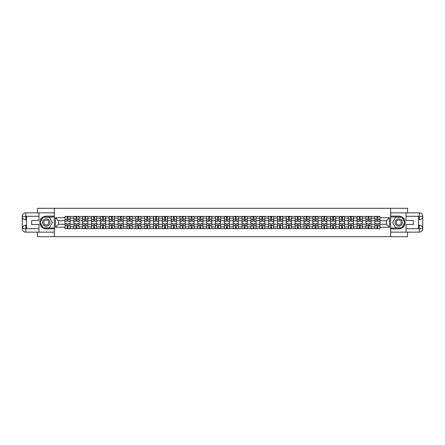 <?xml version="1.0" encoding="UTF-8"?>
<svg xmlns="http://www.w3.org/2000/svg" width="445" height="445" viewBox="0 0 445 445"><rect width="100%" height="100%" fill="white"/><g stroke="black" fill="none" stroke-linecap="round" stroke-linejoin="round"><path stroke-width="0.67" d="M37.458 232.145L37.458 236.684L407.542 236.684L407.542 232.145M407.542 212.855L407.542 208.316L37.458 208.316L37.458 212.855M73.887 228.602L73.887 218.133L70.143 218.133L70.143 228.602M70.143 218.133L70.143 216.398M73.887 218.133L73.887 216.398M78.993 216.398L78.993 228.602M82.737 228.602L82.737 216.398M87.849 216.398L87.849 228.602M91.592 228.602L91.592 216.398M96.699 216.398L96.699 228.602M100.442 228.602L100.442 216.398M105.548 216.398L105.548 228.602M109.298 228.602L109.298 216.398M114.404 216.398L114.404 228.602M118.148 228.602L118.148 216.398M123.254 216.398L123.254 228.602M126.997 228.602L126.997 216.398M132.109 216.398L132.109 228.602M135.853 228.602L135.853 216.398M140.959 216.398L140.959 228.602M144.703 228.602L144.703 216.398M149.809 216.398L149.809 228.602M153.558 228.602L153.558 216.398M158.665 216.398L158.665 228.602M162.408 228.602L162.408 216.398M167.515 216.398L167.515 228.602M171.258 228.602L171.258 216.398M176.365 216.398L176.365 228.602M180.114 228.602L180.114 216.398M185.22 216.398L185.22 228.602M188.964 228.602L188.964 216.398M194.07 216.398L194.07 228.602M197.814 228.602L197.814 216.398M202.926 216.398L202.926 228.602M206.669 228.602L206.669 216.398M211.776 216.398L211.776 228.602M215.519 228.602L215.519 216.398M220.625 216.398L220.625 228.602M224.375 228.602L224.375 216.398M229.481 216.398L229.481 228.602M233.225 228.602L233.225 216.398M238.331 216.398L238.331 228.602M242.074 228.602L242.074 216.398M247.186 216.398L247.186 228.602M250.93 228.602L250.93 216.398M256.036 216.398L256.036 228.602M259.78 228.602L259.78 216.398M264.886 216.398L264.886 228.602M268.635 228.602L268.635 216.398M273.742 216.398L273.742 228.602M277.485 228.602L277.485 216.398M282.592 216.398L282.592 228.602M286.335 228.602L286.335 216.398M291.442 216.398L291.442 228.602M295.191 228.602L295.191 216.398M300.297 216.398L300.297 228.602M304.041 228.602L304.041 216.398M309.147 216.398L309.147 228.602M312.891 228.602L312.891 216.398M318.003 216.398L318.003 228.602M321.746 228.602L321.746 216.398M326.853 216.398L326.853 228.602M330.596 228.602L330.596 216.398M335.702 216.398L335.702 228.602M339.452 228.602L339.452 216.398M344.558 216.398L344.558 228.602M348.301 228.602L348.301 216.398M353.408 216.398L353.408 228.602M357.151 228.602L357.151 216.398M362.263 216.398L362.263 228.602M366.007 228.602L366.007 216.398M371.113 216.398L371.113 228.602M374.857 228.602L374.857 216.398M374.857 224.258L371.113 224.258M366.007 224.258L362.263 224.258M357.151 224.258L353.408 224.258M348.301 224.258L344.558 224.258M339.452 224.258L335.702 224.258M330.596 224.258L326.853 224.258M321.746 224.258L318.003 224.258M312.891 224.258L309.147 224.258M304.041 224.258L300.297 224.258M295.191 224.258L291.442 224.258M286.335 224.258L282.592 224.258M277.485 224.258L273.742 224.258M268.635 224.258L264.886 224.258M259.78 224.258L256.036 224.258M250.93 224.258L247.186 224.258M242.074 224.258L238.331 224.258M233.225 224.258L229.481 224.258M224.375 224.258L220.625 224.258M215.519 224.258L211.776 224.258M206.669 224.258L202.926 224.258M197.814 224.258L194.07 224.258M188.964 224.258L185.22 224.258M180.114 224.258L176.365 224.258M171.258 224.258L167.515 224.258M162.408 224.258L158.665 224.258M153.558 224.258L149.809 224.258M144.703 224.258L140.959 224.258M135.853 224.258L132.109 224.258M126.997 224.258L123.254 224.258M118.148 224.258L114.404 224.258M109.298 224.258L105.548 224.258M100.442 224.258L96.699 224.258M91.592 224.258L87.849 224.258M82.737 224.258L78.993 224.258M73.887 224.258L70.143 224.258M374.857 220.742L371.113 220.742M366.007 220.742L362.263 220.742M357.151 220.742L353.408 220.742M348.301 220.742L344.558 220.742M339.452 220.742L335.702 220.742M330.596 220.742L326.853 220.742M321.746 220.742L318.003 220.742M312.891 220.742L309.147 220.742M304.041 220.742L300.297 220.742M295.191 220.742L291.442 220.742M286.335 220.742L282.592 220.742M277.485 220.742L273.742 220.742M268.635 220.742L264.886 220.742M259.78 220.742L256.036 220.742M250.93 220.742L247.186 220.742M242.074 220.742L238.331 220.742M233.225 220.742L229.481 220.742M224.375 220.742L220.625 220.742M215.519 220.742L211.776 220.742M206.669 220.742L202.926 220.742M197.814 220.742L194.07 220.742M188.964 220.742L185.22 220.742M180.114 220.742L176.365 220.742M171.258 220.742L167.515 220.742M162.408 220.742L158.665 220.742M153.558 220.742L149.809 220.742M144.703 220.742L140.959 220.742M135.853 220.742L132.109 220.742M126.997 220.742L123.254 220.742M118.148 220.742L114.404 220.742M109.298 220.742L105.548 220.742M100.442 220.742L96.699 220.742M91.592 220.742L87.849 220.742M82.737 220.742L78.993 220.742M73.887 220.742L70.143 220.742M58.512 224.258L65.037 224.258L65.037 220.742L58.512 220.742L58.512 224.258L55.503 227.267L55.503 217.733L65.037 217.733L65.037 220.742M379.963 220.742L379.963 224.258L386.488 224.258L386.488 220.742L379.963 220.742L379.963 216.398L65.037 216.398L65.037 217.733M379.963 217.733L389.497 217.733L389.497 227.267L379.963 227.267L379.963 224.258M65.037 224.258L65.037 228.602L379.963 228.602L379.963 227.267M65.037 227.267L55.503 227.267M390.632 236.684L390.632 208.316M54.368 236.684L54.368 208.316M68.068 227.751L67.106 227.751M67.106 217.249L68.068 217.249M76.924 227.751L75.956 227.751M75.956 217.249L76.924 217.249M85.774 227.751L84.811 227.751M84.811 217.249L85.774 217.249M94.629 227.751L93.661 227.751M93.661 217.249L94.629 217.249M103.479 227.751L102.517 227.751M102.517 217.249L103.479 217.249M112.329 227.751L111.367 227.751M111.367 217.249L112.329 217.249M121.185 227.751L120.217 227.751M120.217 217.249L121.185 217.249M130.035 227.751L129.072 227.751M129.072 217.249L130.035 217.249M138.89 227.751L137.922 227.751M137.922 217.249L138.89 217.249M147.74 227.751L146.778 227.751M146.778 217.249L147.74 217.249M156.59 227.751L155.628 227.751M155.628 217.249L156.59 217.249M165.445 227.751L164.478 227.751M164.478 217.249L165.445 217.249M174.295 227.751L173.333 227.751M173.333 217.249L174.295 217.249M183.145 227.751L182.183 227.751M182.183 217.249L183.145 217.249M192.001 227.751L191.033 227.751M191.033 217.249L192.001 217.249M200.851 227.751L199.888 227.751M199.888 217.249L200.851 217.249M209.706 227.751L208.738 227.751M208.738 217.249L209.706 217.249M218.556 227.751L217.594 227.751M217.594 217.249L218.556 217.249M227.406 227.751L226.444 227.751M226.444 217.249L227.406 217.249M236.262 227.751L235.294 227.751M235.294 217.249L236.262 217.249M245.112 227.751L244.149 227.751M244.149 217.249L245.112 217.249M253.967 227.751L252.999 227.751M252.999 217.249L253.967 217.249M262.817 227.751L261.855 227.751M261.855 217.249L262.817 217.249M271.667 227.751L270.705 227.751M270.705 217.249L271.667 217.249M280.522 227.751L279.555 227.751M279.555 217.249L280.522 217.249M289.372 227.751L288.41 227.751M288.41 217.249L289.372 217.249M298.222 227.751L297.26 227.751M297.26 217.249L298.222 217.249M307.078 227.751L306.11 227.751M306.11 217.249L307.078 217.249M315.928 227.751L314.965 227.751M314.965 217.249L315.928 217.249M324.783 227.751L323.815 227.751M323.815 217.249L324.783 217.249M333.633 227.751L332.671 227.751M332.671 217.249L333.633 217.249M342.483 227.751L341.521 227.751M341.521 217.249L342.483 217.249M351.339 227.751L350.371 227.751M350.371 217.249L351.339 217.249M360.189 227.751L359.226 227.751M359.226 217.249L360.189 217.249M369.044 227.751L368.076 227.751M368.076 217.249L369.044 217.249M377.894 227.751L376.932 227.751M376.932 217.249L377.894 217.249M55.503 217.733L58.512 220.742M386.488 224.258L389.497 227.267M386.488 220.742L389.497 217.733M68.068 221.282L68.068 216.459L70.115 216.459L70.115 221.282L68.068 221.282M67.106 217.193L68.068 217.193M67.106 216.459L65.065 216.459L65.065 221.282L67.106 221.282L67.106 216.459L68.068 216.459M67.106 223.718L67.106 228.541L65.065 228.541L65.065 223.718L67.106 223.718M68.068 227.807L67.106 227.807M68.068 228.541L70.115 228.541L70.115 223.718L68.068 223.718L68.068 228.541L67.106 228.541M76.924 221.282L76.924 216.459L78.965 216.459L78.965 221.282L76.924 221.282M75.956 217.193L76.924 217.193M75.956 216.459L73.915 216.459L73.915 221.282L75.956 221.282L75.956 216.459L76.924 216.459M85.774 221.282L85.774 216.459L87.815 216.459L87.815 221.282L85.774 221.282M84.811 217.193L85.774 217.193M84.811 216.459L82.77 216.459L82.77 221.282L84.811 221.282L84.811 216.459L85.774 216.459M26.505 219.802L25.738 219.802A3.488 3.488 0 0 1 22.25 216.342A3.488 3.488 0 0 1 25.738 212.855L54.312 212.855L54.312 216.114L46.252 216.114A6.386 6.386 0 0 0 39.866 222.5A6.386 6.386 0 0 0 46.252 228.886L54.312 228.886L54.312 232.145L25.738 232.145A3.488 3.488 0 0 1 22.25 228.658A3.488 3.488 0 0 1 25.738 225.198L26.505 225.198M54.312 228.886L54.312 216.114M38.988 212.855L38.988 220.486L31.667 220.486L31.667 224.514L38.988 224.514L38.988 232.145M25.738 219.802A3.488 3.488 0 0 1 22.25 216.342L25.738 216.398L25.738 219.802A3.488 3.488 0 0 1 22.25 216.342L22.25 228.658L38.988 228.741M25.738 228.741L25.738 232.145A3.488 3.488 0 0 1 22.25 228.658A3.488 3.488 0 0 1 25.738 225.198L25.738 228.602L26.505 228.602L26.505 216.398L25.738 216.398M54.312 217.027L43.093 217.027L39.928 222.5L43.093 227.974L54.312 227.974M418.495 225.198L419.262 225.198A3.488 3.488 0 0 1 422.75 228.658A3.488 3.488 0 0 1 419.262 232.145L390.688 232.145L390.688 228.886L398.748 228.886A6.386 6.386 0 0 0 405.134 222.5A6.386 6.386 0 0 0 398.748 216.114L390.688 216.114L390.688 212.855L419.262 212.855A3.488 3.488 0 0 1 422.75 216.342A3.488 3.488 0 0 1 419.262 219.802L418.495 219.802M390.688 216.114L390.688 228.886M406.012 232.145L406.012 224.514L413.333 224.514L413.333 220.486L406.012 220.486L406.012 212.855M419.262 225.198A3.488 3.488 0 0 1 422.75 228.658L419.262 228.602L419.262 225.198A3.488 3.488 0 0 1 422.75 228.658L422.75 216.342L406.012 216.259M419.262 216.259L419.262 212.855A3.488 3.488 0 0 1 422.75 216.342A3.488 3.488 0 0 1 419.262 219.802L419.262 216.398L418.495 216.398L418.495 228.602L419.262 228.602M390.688 227.974L401.907 227.974L405.072 222.5L401.907 217.027L390.688 217.027M42.564 222.5A3.688 3.688 0 0 0 46.252 226.188A3.688 3.688 0 0 0 49.94 222.5A3.688 3.688 0 0 0 46.252 218.812A3.688 3.688 0 0 0 42.564 222.5M43.727 222.5A2.525 2.525 0 0 0 46.252 225.025A2.525 2.525 0 0 0 48.778 222.5A2.525 2.525 0 0 0 46.252 219.975A2.525 2.525 0 0 0 43.727 222.5M49.317 217.193L52.377 222.5L49.317 227.807L43.187 227.807L40.128 222.5L43.187 217.193L49.317 217.193M395.06 222.5A3.688 3.688 0 0 0 398.748 226.188A3.688 3.688 0 0 0 402.436 222.5A3.688 3.688 0 0 0 398.748 218.812A3.688 3.688 0 0 0 395.06 222.5M396.222 222.5A2.525 2.525 0 0 0 398.748 225.025A2.525 2.525 0 0 0 401.273 222.5A2.525 2.525 0 0 0 398.748 219.975A2.525 2.525 0 0 0 396.222 222.5M401.813 217.193L404.872 222.5L401.813 227.807L395.683 227.807L392.624 222.5L395.683 217.193L401.813 217.193M75.956 223.718L75.956 228.541L73.915 228.541L73.915 223.718L75.956 223.718M76.924 227.807L75.956 227.807M76.924 228.541L78.965 228.541L78.965 223.718L76.924 223.718L76.924 228.541L75.956 228.541M84.811 223.718L84.811 228.541L82.77 228.541L82.77 223.718L84.811 223.718M85.774 227.807L84.811 227.807M85.774 228.541L87.815 228.541L87.815 223.718L85.774 223.718L85.774 228.541L84.811 228.541M94.629 221.282L94.629 216.459L96.671 216.459L96.671 221.282L94.629 221.282M93.661 217.193L94.629 217.193M93.661 216.459L91.62 216.459L91.62 221.282L93.661 221.282L93.661 216.459L94.629 216.459M103.479 221.282L103.479 216.459L105.521 216.459L105.521 221.282L103.479 221.282M102.517 217.193L103.479 217.193M102.517 216.459L100.47 216.459L100.47 221.282L102.517 221.282L102.517 216.459L103.479 216.459M112.329 221.282L112.329 216.459L114.376 216.459L114.376 221.282L112.329 221.282M111.367 217.193L112.329 217.193M111.367 216.459L109.325 216.459L109.325 221.282L111.367 221.282L111.367 216.459L112.329 216.459M93.661 223.718L93.661 228.541L91.62 228.541L91.62 223.718L93.661 223.718M94.629 227.807L93.661 227.807M94.629 228.541L96.671 228.541L96.671 223.718L94.629 223.718L94.629 228.541L93.661 228.541M102.517 223.718L102.517 228.541L100.47 228.541L100.47 223.718L102.517 223.718M103.479 227.807L102.517 227.807M103.479 228.541L105.521 228.541L105.521 223.718L103.479 223.718L103.479 228.541L102.517 228.541M111.367 223.718L111.367 228.541L109.325 228.541L109.325 223.718L111.367 223.718M112.329 227.807L111.367 227.807M112.329 228.541L114.376 228.541L114.376 223.718L112.329 223.718L112.329 228.541L111.367 228.541M121.185 221.282L121.185 216.459L123.226 216.459L123.226 221.282L121.185 221.282M120.217 217.193L121.185 217.193M120.217 216.459L118.175 216.459L118.175 221.282L120.217 221.282L120.217 216.459L121.185 216.459M120.217 223.718L120.217 228.541L118.175 228.541L118.175 223.718L120.217 223.718M121.185 227.807L120.217 227.807M121.185 228.541L123.226 228.541L123.226 223.718L121.185 223.718L121.185 228.541L120.217 228.541M130.035 221.282L130.035 216.459L132.076 216.459L132.076 221.282L130.035 221.282M129.072 217.193L130.035 217.193M129.072 216.459L127.025 216.459L127.025 221.282L129.072 221.282L129.072 216.459L130.035 216.459M129.072 223.718L129.072 228.541L127.025 228.541L127.025 223.718L129.072 223.718M130.035 227.807L129.072 227.807M130.035 228.541L132.076 228.541L132.076 223.718L130.035 223.718L130.035 228.541L129.072 228.541M138.89 221.282L138.89 216.459L140.931 216.459L140.931 221.282L138.89 221.282M137.922 217.193L138.89 217.193M137.922 216.459L135.881 216.459L135.881 221.282L137.922 221.282L137.922 216.459L138.89 216.459M137.922 223.718L137.922 228.541L135.881 228.541L135.881 223.718L137.922 223.718M138.89 227.807L137.922 227.807M138.89 228.541L140.931 228.541L140.931 223.718L138.89 223.718L138.89 228.541L137.922 228.541M147.74 221.282L147.74 216.459L149.781 216.459L149.781 221.282L147.74 221.282M146.778 217.193L147.74 217.193M146.778 216.459L144.731 216.459L144.731 221.282L146.778 221.282L146.778 216.459L147.74 216.459M146.778 223.718L146.778 228.541L144.731 228.541L144.731 223.718L146.778 223.718M147.74 227.807L146.778 227.807M147.74 228.541L149.781 228.541L149.781 223.718L147.74 223.718L147.74 228.541L146.778 228.541M156.59 221.282L156.59 216.459L158.637 216.459L158.637 221.282L156.59 221.282M155.628 217.193L156.59 217.193M155.628 216.459L153.586 216.459L153.586 221.282L155.628 221.282L155.628 216.459L156.59 216.459M165.445 221.282L165.445 216.459L167.487 216.459L167.487 221.282L165.445 221.282M164.478 217.193L165.445 217.193M164.478 216.459L162.436 216.459L162.436 221.282L164.478 221.282L164.478 216.459L165.445 216.459M174.295 221.282L174.295 216.459L176.337 216.459L176.337 221.282L174.295 221.282M173.333 217.193L174.295 217.193M173.333 216.459L171.286 216.459L171.286 221.282L173.333 221.282L173.333 216.459L174.295 216.459M183.145 221.282L183.145 216.459L185.192 216.459L185.192 221.282L183.145 221.282M182.183 217.193L183.145 217.193M182.183 216.459L180.142 216.459L180.142 221.282L182.183 221.282L182.183 216.459L183.145 216.459M192.001 221.282L192.001 216.459L194.042 216.459L194.042 221.282L192.001 221.282M191.033 217.193L192.001 217.193M191.033 216.459L188.992 216.459L188.992 221.282L191.033 221.282L191.033 216.459L192.001 216.459M200.851 221.282L200.851 216.459L202.892 216.459L202.892 221.282L200.851 221.282M199.888 217.193L200.851 217.193M199.888 216.459L197.847 216.459L197.847 221.282L199.888 221.282L199.888 216.459L200.851 216.459M155.628 223.718L155.628 228.541L153.586 228.541L153.586 223.718L155.628 223.718M156.59 227.807L155.628 227.807M156.59 228.541L158.637 228.541L158.637 223.718L156.59 223.718L156.59 228.541L155.628 228.541M164.478 223.718L164.478 228.541L162.436 228.541L162.436 223.718L164.478 223.718M165.445 227.807L164.478 227.807M165.445 228.541L167.487 228.541L167.487 223.718L165.445 223.718L165.445 228.541L164.478 228.541M173.333 223.718L173.333 228.541L171.286 228.541L171.286 223.718L173.333 223.718M174.295 227.807L173.333 227.807M174.295 228.541L176.337 228.541L176.337 223.718L174.295 223.718L174.295 228.541L173.333 228.541M182.183 223.718L182.183 228.541L180.142 228.541L180.142 223.718L182.183 223.718M183.145 227.807L182.183 227.807M183.145 228.541L185.192 228.541L185.192 223.718L183.145 223.718L183.145 228.541L182.183 228.541M191.033 223.718L191.033 228.541L188.992 228.541L188.992 223.718L191.033 223.718M192.001 227.807L191.033 227.807M192.001 228.541L194.042 228.541L194.042 223.718L192.001 223.718L192.001 228.541L191.033 228.541M199.888 223.718L199.888 228.541L197.847 228.541L197.847 223.718L199.888 223.718M200.851 227.807L199.888 227.807M200.851 228.541L202.892 228.541L202.892 223.718L200.851 223.718L200.851 228.541L199.888 228.541M209.706 221.282L209.706 216.459L211.748 216.459L211.748 221.282L209.706 221.282M208.738 217.193L209.706 217.193M208.738 216.459L206.697 216.459L206.697 221.282L208.738 221.282L208.738 216.459L209.706 216.459M208.738 223.718L208.738 228.541L206.697 228.541L206.697 223.718L208.738 223.718M209.706 227.807L208.738 227.807M209.706 228.541L211.748 228.541L211.748 223.718L209.706 223.718L209.706 228.541L208.738 228.541M218.556 221.282L218.556 216.459L220.598 216.459L220.598 221.282L218.556 221.282M217.594 217.193L218.556 217.193M217.594 216.459L215.547 216.459L215.547 221.282L217.594 221.282L217.594 216.459L218.556 216.459M217.594 223.718L217.594 228.541L215.547 228.541L215.547 223.718L217.594 223.718M218.556 227.807L217.594 227.807M218.556 228.541L220.598 228.541L220.598 223.718L218.556 223.718L218.556 228.541L217.594 228.541M227.406 221.282L227.406 216.459L229.453 216.459L229.453 221.282L227.406 221.282M226.444 217.193L227.406 217.193M226.444 216.459L224.402 216.459L224.402 221.282L226.444 221.282L226.444 216.459L227.406 216.459M226.444 223.718L226.444 228.541L224.402 228.541L224.402 223.718L226.444 223.718M227.406 227.807L226.444 227.807M227.406 228.541L229.453 228.541L229.453 223.718L227.406 223.718L227.406 228.541L226.444 228.541M236.262 221.282L236.262 216.459L238.303 216.459L238.303 221.282L236.262 221.282M235.294 217.193L236.262 217.193M235.294 216.459L233.252 216.459L233.252 221.282L235.294 221.282L235.294 216.459L236.262 216.459M235.294 223.718L235.294 228.541L233.252 228.541L233.252 223.718L235.294 223.718M236.262 227.807L235.294 227.807M236.262 228.541L238.303 228.541L238.303 223.718L236.262 223.718L236.262 228.541L235.294 228.541M245.112 221.282L245.112 216.459L247.153 216.459L247.153 221.282L245.112 221.282M244.149 217.193L245.112 217.193M244.149 216.459L242.108 216.459L242.108 221.282L244.149 221.282L244.149 216.459L245.112 216.459M244.149 223.718L244.149 228.541L242.108 228.541L242.108 223.718L244.149 223.718M245.112 227.807L244.149 227.807M245.112 228.541L247.153 228.541L247.153 223.718L245.112 223.718L245.112 228.541L244.149 228.541M253.967 221.282L253.967 216.459L256.009 216.459L256.009 221.282L253.967 221.282M252.999 217.193L253.967 217.193M252.999 216.459L250.958 216.459L250.958 221.282L252.999 221.282L252.999 216.459L253.967 216.459M252.999 223.718L252.999 228.541L250.958 228.541L250.958 223.718L252.999 223.718M253.967 227.807L252.999 227.807M253.967 228.541L256.009 228.541L256.009 223.718L253.967 223.718L253.967 228.541L252.999 228.541M262.817 221.282L262.817 216.459L264.858 216.459L264.858 221.282L262.817 221.282M261.855 217.193L262.817 217.193M261.855 216.459L259.808 216.459L259.808 221.282L261.855 221.282L261.855 216.459L262.817 216.459M261.855 223.718L261.855 228.541L259.808 228.541L259.808 223.718L261.855 223.718M262.817 227.807L261.855 227.807M262.817 228.541L264.858 228.541L264.858 223.718L262.817 223.718L262.817 228.541L261.855 228.541M271.667 221.282L271.667 216.459L273.714 216.459L273.714 221.282L271.667 221.282M270.705 217.193L271.667 217.193M270.705 216.459L268.663 216.459L268.663 221.282L270.705 221.282L270.705 216.459L271.667 216.459M270.705 223.718L270.705 228.541L268.663 228.541L268.663 223.718L270.705 223.718M271.667 227.807L270.705 227.807M271.667 228.541L273.714 228.541L273.714 223.718L271.667 223.718L271.667 228.541L270.705 228.541M280.522 221.282L280.522 216.459L282.564 216.459L282.564 221.282L280.522 221.282M279.555 217.193L280.522 217.193M279.555 216.459L277.513 216.459L277.513 221.282L279.555 221.282L279.555 216.459L280.522 216.459M279.555 223.718L279.555 228.541L277.513 228.541L277.513 223.718L279.555 223.718M280.522 227.807L279.555 227.807M280.522 228.541L282.564 228.541L282.564 223.718L280.522 223.718L280.522 228.541L279.555 228.541M289.372 221.282L289.372 216.459L291.414 216.459L291.414 221.282L289.372 221.282M288.41 217.193L289.372 217.193M288.41 216.459L286.363 216.459L286.363 221.282L288.41 221.282L288.41 216.459L289.372 216.459M288.41 223.718L288.41 228.541L286.363 228.541L286.363 223.718L288.41 223.718M289.372 227.807L288.41 227.807M289.372 228.541L291.414 228.541L291.414 223.718L289.372 223.718L289.372 228.541L288.41 228.541M298.222 221.282L298.222 216.459L300.269 216.459L300.269 221.282L298.222 221.282M297.26 217.193L298.222 217.193M297.26 216.459L295.219 216.459L295.219 221.282L297.26 221.282L297.26 216.459L298.222 216.459M297.26 223.718L297.26 228.541L295.219 228.541L295.219 223.718L297.26 223.718M298.222 227.807L297.26 227.807M298.222 228.541L300.269 228.541L300.269 223.718L298.222 223.718L298.222 228.541L297.26 228.541M307.078 221.282L307.078 216.459L309.119 216.459L309.119 221.282L307.078 221.282M306.11 217.193L307.078 217.193M306.11 216.459L304.069 216.459L304.069 221.282L306.11 221.282L306.11 216.459L307.078 216.459M306.11 223.718L306.11 228.541L304.069 228.541L304.069 223.718L306.11 223.718M307.078 227.807L306.11 227.807M307.078 228.541L309.119 228.541L309.119 223.718L307.078 223.718L307.078 228.541L306.11 228.541M315.928 221.282L315.928 216.459L317.975 216.459L317.975 221.282L315.928 221.282M314.965 217.193L315.928 217.193M314.965 216.459L312.924 216.459L312.924 221.282L314.965 221.282L314.965 216.459L315.928 216.459M314.965 223.718L314.965 228.541L312.924 228.541L312.924 223.718L314.965 223.718M315.928 227.807L314.965 227.807M315.928 228.541L317.975 228.541L317.975 223.718L315.928 223.718L315.928 228.541L314.965 228.541M324.783 221.282L324.783 216.459L326.825 216.459L326.825 221.282L324.783 221.282M323.815 217.193L324.783 217.193M323.815 216.459L321.774 216.459L321.774 221.282L323.815 221.282L323.815 216.459L324.783 216.459M323.815 223.718L323.815 228.541L321.774 228.541L321.774 223.718L323.815 223.718M324.783 227.807L323.815 227.807M324.783 228.541L326.825 228.541L326.825 223.718L324.783 223.718L324.783 228.541L323.815 228.541M333.633 221.282L333.633 216.459L335.675 216.459L335.675 221.282L333.633 221.282M332.671 217.193L333.633 217.193M332.671 216.459L330.624 216.459L330.624 221.282L332.671 221.282L332.671 216.459L333.633 216.459M332.671 223.718L332.671 228.541L330.624 228.541L330.624 223.718L332.671 223.718M333.633 227.807L332.671 227.807M333.633 228.541L335.675 228.541L335.675 223.718L333.633 223.718L333.633 228.541L332.671 228.541M342.483 221.282L342.483 216.459L344.53 216.459L344.53 221.282L342.483 221.282M341.521 217.193L342.483 217.193M341.521 216.459L339.479 216.459L339.479 221.282L341.521 221.282L341.521 216.459L342.483 216.459M341.521 223.718L341.521 228.541L339.479 228.541L339.479 223.718L341.521 223.718M342.483 227.807L341.521 227.807M342.483 228.541L344.53 228.541L344.53 223.718L342.483 223.718L342.483 228.541L341.521 228.541M351.339 221.282L351.339 216.459L353.38 216.459L353.38 221.282L351.339 221.282M350.371 217.193L351.339 217.193M350.371 216.459L348.329 216.459L348.329 221.282L350.371 221.282L350.371 216.459L351.339 216.459M350.371 223.718L350.371 228.541L348.329 228.541L348.329 223.718L350.371 223.718M351.339 227.807L350.371 227.807M351.339 228.541L353.38 228.541L353.38 223.718L351.339 223.718L351.339 228.541L350.371 228.541M360.189 221.282L360.189 216.459L362.23 216.459L362.23 221.282L360.189 221.282M359.226 217.193L360.189 217.193M359.226 216.459L357.185 216.459L357.185 221.282L359.226 221.282L359.226 216.459L360.189 216.459M359.226 223.718L359.226 228.541L357.185 228.541L357.185 223.718L359.226 223.718M360.189 227.807L359.226 227.807M360.189 228.541L362.23 228.541L362.23 223.718L360.189 223.718L360.189 228.541L359.226 228.541M369.044 221.282L369.044 216.459L371.086 216.459L371.086 221.282L369.044 221.282M368.076 217.193L369.044 217.193M368.076 216.459L366.035 216.459L366.035 221.282L368.076 221.282L368.076 216.459L369.044 216.459M368.076 223.718L368.076 228.541L366.035 228.541L366.035 223.718L368.076 223.718M369.044 227.807L368.076 227.807M369.044 228.541L371.086 228.541L371.086 223.718L369.044 223.718L369.044 228.541L368.076 228.541M377.894 221.282L377.894 216.459L379.935 216.459L379.935 221.282L377.894 221.282M376.932 217.193L377.894 217.193M376.932 216.459L374.885 216.459L374.885 221.282L376.932 221.282L376.932 216.459L377.894 216.459M376.932 223.718L376.932 228.541L374.885 228.541L374.885 223.718L376.932 223.718M377.894 227.807L376.932 227.807M377.894 228.541L379.935 228.541L379.935 223.718L377.894 223.718L377.894 228.541L376.932 228.541M366.007 218.133L362.263 218.133M357.151 218.133L353.408 218.133M348.301 218.133L344.558 218.133M339.452 218.133L335.702 218.133M330.596 218.133L326.853 218.133M321.746 218.133L318.003 218.133M312.891 218.133L309.147 218.133M304.041 218.133L300.297 218.133M295.191 218.133L291.442 218.133M286.335 218.133L282.592 218.133M277.485 218.133L273.742 218.133M268.635 218.133L264.886 218.133M259.78 218.133L256.036 218.133M250.93 218.133L247.186 218.133M242.074 218.133L238.331 218.133M233.225 218.133L229.481 218.133M224.375 218.133L220.625 218.133M215.519 218.133L211.776 218.133M206.669 218.133L202.926 218.133M197.814 218.133L194.07 218.133M188.964 218.133L185.22 218.133M180.114 218.133L176.365 218.133M171.258 218.133L167.515 218.133M162.408 218.133L158.665 218.133M153.558 218.133L149.809 218.133M144.703 218.133L140.959 218.133M135.853 218.133L132.109 218.133M126.997 218.133L123.254 218.133M118.148 218.133L114.404 218.133M109.298 218.133L105.548 218.133M100.442 218.133L96.699 218.133M91.592 218.133L87.849 218.133M82.737 218.133L78.993 218.133M374.857 218.133L371.113 218.133M366.007 226.867L362.263 226.867M357.151 226.867L353.408 226.867M348.301 226.867L344.558 226.867M339.452 226.867L335.702 226.867M330.596 226.867L326.853 226.867M321.746 226.867L318.003 226.867M312.891 226.867L309.147 226.867M304.041 226.867L300.297 226.867M295.191 226.867L291.442 226.867M286.335 226.867L282.592 226.867M277.485 226.867L273.742 226.867M268.635 226.867L264.886 226.867M259.78 226.867L256.036 226.867M250.93 226.867L247.186 226.867M242.074 226.867L238.331 226.867M233.225 226.867L229.481 226.867M224.375 226.867L220.625 226.867M215.519 226.867L211.776 226.867M206.669 226.867L202.926 226.867M197.814 226.867L194.07 226.867M188.964 226.867L185.22 226.867M180.114 226.867L176.365 226.867M171.258 226.867L167.515 226.867M162.408 226.867L158.665 226.867M153.558 226.867L149.809 226.867M144.703 226.867L140.959 226.867M135.853 226.867L132.109 226.867M126.997 226.867L123.254 226.867M118.148 226.867L114.404 226.867M109.298 226.867L105.548 226.867M100.442 226.867L96.699 226.867M91.592 226.867L87.849 226.867M82.737 226.867L78.993 226.867M73.887 226.867L70.143 226.867M374.857 226.867L371.113 226.867M68.068 221.159L70.115 221.159M68.068 219.246L70.115 219.246M65.065 221.159L67.106 221.159M65.065 219.246L67.106 219.246M67.106 223.841L65.065 223.841M67.106 225.754L65.065 225.754M70.115 223.841L68.068 223.841M70.115 225.754L68.068 225.754M76.924 221.159L78.965 221.159M76.924 219.246L78.965 219.246M73.915 221.159L75.956 221.159M73.915 219.246L75.956 219.246M85.774 221.159L87.815 221.159M85.774 219.246L87.815 219.246M82.77 221.159L84.811 221.159M82.77 219.246L84.811 219.246M38.988 216.259L25.66 216.32M22.25 228.658A3.488 3.488 0 0 1 25.738 225.198M22.25 216.342A3.488 3.488 0 0 1 25.738 212.855L25.738 216.259M406.012 228.741L419.34 228.68M422.75 216.342A3.488 3.488 0 0 1 419.262 219.802M422.75 228.658A3.488 3.488 0 0 1 419.262 232.145L419.262 228.741M75.956 223.841L73.915 223.841M75.956 225.754L73.915 225.754M78.965 223.841L76.924 223.841M78.965 225.754L76.924 225.754M84.811 223.841L82.77 223.841M84.811 225.754L82.77 225.754M87.815 223.841L85.774 223.841M87.815 225.754L85.774 225.754M94.629 221.159L96.671 221.159M94.629 219.246L96.671 219.246M91.62 221.159L93.661 221.159M91.62 219.246L93.661 219.246M103.479 221.159L105.521 221.159M103.479 219.246L105.521 219.246M100.47 221.159L102.517 221.159M100.47 219.246L102.517 219.246M112.329 221.159L114.376 221.159M112.329 219.246L114.376 219.246M109.325 221.159L111.367 221.159M109.325 219.246L111.367 219.246M93.661 223.841L91.62 223.841M93.661 225.754L91.62 225.754M96.671 223.841L94.629 223.841M96.671 225.754L94.629 225.754M102.517 223.841L100.47 223.841M102.517 225.754L100.47 225.754M105.521 223.841L103.479 223.841M105.521 225.754L103.479 225.754M111.367 223.841L109.325 223.841M111.367 225.754L109.325 225.754M114.376 223.841L112.329 223.841M114.376 225.754L112.329 225.754M121.185 221.159L123.226 221.159M121.185 219.246L123.226 219.246M118.175 221.159L120.217 221.159M118.175 219.246L120.217 219.246M120.217 223.841L118.175 223.841M120.217 225.754L118.175 225.754M123.226 223.841L121.185 223.841M123.226 225.754L121.185 225.754M130.035 221.159L132.076 221.159M130.035 219.246L132.076 219.246M127.025 221.159L129.072 221.159M127.025 219.246L129.072 219.246M129.072 223.841L127.025 223.841M129.072 225.754L127.025 225.754M132.076 223.841L130.035 223.841M132.076 225.754L130.035 225.754M138.89 221.159L140.931 221.159M138.89 219.246L140.931 219.246M135.881 221.159L137.922 221.159M135.881 219.246L137.922 219.246M137.922 223.841L135.881 223.841M137.922 225.754L135.881 225.754M140.931 223.841L138.89 223.841M140.931 225.754L138.89 225.754M147.74 221.159L149.781 221.159M147.74 219.246L149.781 219.246M144.731 221.159L146.778 221.159M144.731 219.246L146.778 219.246M146.778 223.841L144.731 223.841M146.778 225.754L144.731 225.754M149.781 223.841L147.74 223.841M149.781 225.754L147.74 225.754M156.59 221.159L158.637 221.159M156.59 219.246L158.637 219.246M153.586 221.159L155.628 221.159M153.586 219.246L155.628 219.246M165.445 221.159L167.487 221.159M165.445 219.246L167.487 219.246M162.436 221.159L164.478 221.159M162.436 219.246L164.478 219.246M174.295 221.159L176.337 221.159M174.295 219.246L176.337 219.246M171.286 221.159L173.333 221.159M171.286 219.246L173.333 219.246M183.145 221.159L185.192 221.159M183.145 219.246L185.192 219.246M180.142 221.159L182.183 221.159M180.142 219.246L182.183 219.246M192.001 221.159L194.042 221.159M192.001 219.246L194.042 219.246M188.992 221.159L191.033 221.159M188.992 219.246L191.033 219.246M200.851 221.159L202.892 221.159M200.851 219.246L202.892 219.246M197.847 221.159L199.888 221.159M197.847 219.246L199.888 219.246M155.628 223.841L153.586 223.841M155.628 225.754L153.586 225.754M158.637 223.841L156.59 223.841M158.637 225.754L156.59 225.754M164.478 223.841L162.436 223.841M164.478 225.754L162.436 225.754M167.487 223.841L165.445 223.841M167.487 225.754L165.445 225.754M173.333 223.841L171.286 223.841M173.333 225.754L171.286 225.754M176.337 223.841L174.295 223.841M176.337 225.754L174.295 225.754M182.183 223.841L180.142 223.841M182.183 225.754L180.142 225.754M185.192 223.841L183.145 223.841M185.192 225.754L183.145 225.754M191.033 223.841L188.992 223.841M191.033 225.754L188.992 225.754M194.042 223.841L192.001 223.841M194.042 225.754L192.001 225.754M199.888 223.841L197.847 223.841M199.888 225.754L197.847 225.754M202.892 223.841L200.851 223.841M202.892 225.754L200.851 225.754M209.706 221.159L211.748 221.159M209.706 219.246L211.748 219.246M206.697 221.159L208.738 221.159M206.697 219.246L208.738 219.246M208.738 223.841L206.697 223.841M208.738 225.754L206.697 225.754M211.748 223.841L209.706 223.841M211.748 225.754L209.706 225.754M218.556 221.159L220.598 221.159M218.556 219.246L220.598 219.246M215.547 221.159L217.594 221.159M215.547 219.246L217.594 219.246M217.594 223.841L215.547 223.841M217.594 225.754L215.547 225.754M220.598 223.841L218.556 223.841M220.598 225.754L218.556 225.754M227.406 221.159L229.453 221.159M227.406 219.246L229.453 219.246M224.402 221.159L226.444 221.159M224.402 219.246L226.444 219.246M226.444 223.841L224.402 223.841M226.444 225.754L224.402 225.754M229.453 223.841L227.406 223.841M229.453 225.754L227.406 225.754M236.262 221.159L238.303 221.159M236.262 219.246L238.303 219.246M233.252 221.159L235.294 221.159M233.252 219.246L235.294 219.246M235.294 223.841L233.252 223.841M235.294 225.754L233.252 225.754M238.303 223.841L236.262 223.841M238.303 225.754L236.262 225.754M245.112 221.159L247.153 221.159M245.112 219.246L247.153 219.246M242.108 221.159L244.149 221.159M242.108 219.246L244.149 219.246M244.149 223.841L242.108 223.841M244.149 225.754L242.108 225.754M247.153 223.841L245.112 223.841M247.153 225.754L245.112 225.754M253.967 221.159L256.009 221.159M253.967 219.246L256.009 219.246M250.958 221.159L252.999 221.159M250.958 219.246L252.999 219.246M252.999 223.841L250.958 223.841M252.999 225.754L250.958 225.754M256.009 223.841L253.967 223.841M256.009 225.754L253.967 225.754M262.817 221.159L264.858 221.159M262.817 219.246L264.858 219.246M259.808 221.159L261.855 221.159M259.808 219.246L261.855 219.246M261.855 223.841L259.808 223.841M261.855 225.754L259.808 225.754M264.858 223.841L262.817 223.841M264.858 225.754L262.817 225.754M271.667 221.159L273.714 221.159M271.667 219.246L273.714 219.246M268.663 221.159L270.705 221.159M268.663 219.246L270.705 219.246M270.705 223.841L268.663 223.841M270.705 225.754L268.663 225.754M273.714 223.841L271.667 223.841M273.714 225.754L271.667 225.754M280.522 221.159L282.564 221.159M280.522 219.246L282.564 219.246M277.513 221.159L279.555 221.159M277.513 219.246L279.555 219.246M279.555 223.841L277.513 223.841M279.555 225.754L277.513 225.754M282.564 223.841L280.522 223.841M282.564 225.754L280.522 225.754M289.372 221.159L291.414 221.159M289.372 219.246L291.414 219.246M286.363 221.159L288.41 221.159M286.363 219.246L288.41 219.246M288.41 223.841L286.363 223.841M288.41 225.754L286.363 225.754M291.414 223.841L289.372 223.841M291.414 225.754L289.372 225.754M298.222 221.159L300.269 221.159M298.222 219.246L300.269 219.246M295.219 221.159L297.26 221.159M295.219 219.246L297.26 219.246M297.26 223.841L295.219 223.841M297.26 225.754L295.219 225.754M300.269 223.841L298.222 223.841M300.269 225.754L298.222 225.754M307.078 221.159L309.119 221.159M307.078 219.246L309.119 219.246M304.069 221.159L306.11 221.159M304.069 219.246L306.11 219.246M306.11 223.841L304.069 223.841M306.11 225.754L304.069 225.754M309.119 223.841L307.078 223.841M309.119 225.754L307.078 225.754M315.928 221.159L317.975 221.159M315.928 219.246L317.975 219.246M312.924 221.159L314.965 221.159M312.924 219.246L314.965 219.246M314.965 223.841L312.924 223.841M314.965 225.754L312.924 225.754M317.975 223.841L315.928 223.841M317.975 225.754L315.928 225.754M324.783 221.159L326.825 221.159M324.783 219.246L326.825 219.246M321.774 221.159L323.815 221.159M321.774 219.246L323.815 219.246M323.815 223.841L321.774 223.841M323.815 225.754L321.774 225.754M326.825 223.841L324.783 223.841M326.825 225.754L324.783 225.754M333.633 221.159L335.675 221.159M333.633 219.246L335.675 219.246M330.624 221.159L332.671 221.159M330.624 219.246L332.671 219.246M332.671 223.841L330.624 223.841M332.671 225.754L330.624 225.754M335.675 223.841L333.633 223.841M335.675 225.754L333.633 225.754M342.483 221.159L344.53 221.159M342.483 219.246L344.53 219.246M339.479 221.159L341.521 221.159M339.479 219.246L341.521 219.246M341.521 223.841L339.479 223.841M341.521 225.754L339.479 225.754M344.53 223.841L342.483 223.841M344.53 225.754L342.483 225.754M351.339 221.159L353.38 221.159M351.339 219.246L353.38 219.246M348.329 221.159L350.371 221.159M348.329 219.246L350.371 219.246M350.371 223.841L348.329 223.841M350.371 225.754L348.329 225.754M353.38 223.841L351.339 223.841M353.38 225.754L351.339 225.754M360.189 221.159L362.23 221.159M360.189 219.246L362.23 219.246M357.185 221.159L359.226 221.159M357.185 219.246L359.226 219.246M359.226 223.841L357.185 223.841M359.226 225.754L357.185 225.754M362.23 223.841L360.189 223.841M362.23 225.754L360.189 225.754M369.044 221.159L371.086 221.159M369.044 219.246L371.086 219.246M366.035 221.159L368.076 221.159M366.035 219.246L368.076 219.246M368.076 223.841L366.035 223.841M368.076 225.754L366.035 225.754M371.086 223.841L369.044 223.841M371.086 225.754L369.044 225.754M377.894 221.159L379.935 221.159M377.894 219.246L379.935 219.246M374.885 221.159L376.932 221.159M374.885 219.246L376.932 219.246M376.932 223.841L374.885 223.841M376.932 225.754L374.885 225.754M379.935 223.841L377.894 223.841M379.935 225.754L377.894 225.754"/></g></svg>
